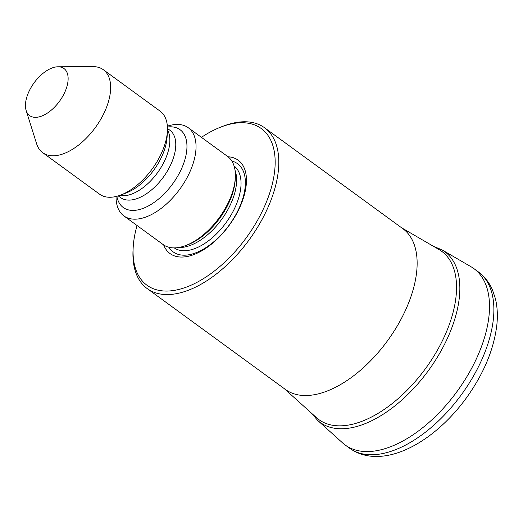 <?xml version="1.0" encoding="UTF-8"?>
<svg xmlns="http://www.w3.org/2000/svg" width="523" height="523" viewBox="0 0 523 523"><rect width="100%" height="100%" fill="white"/><g stroke="black" fill="none" stroke-linecap="round" stroke-linejoin="round"><path stroke-width="0.78" d="M36.067 117.329A29.131 15.697 -53.9 0 0 65.081 91.59A29.131 15.697 -53.9 0 0 58.073 66.774A29.131 15.697 -53.9 0 0 57.517 66.794A29.131 15.697 -53.9 0 0 33.858 83.164A29.131 15.697 -53.9 0 0 26.15 110.51A29.131 15.697 -53.9 0 0 36.067 117.329M26.15 110.51L36.61 143.74A51.378 27.68 -53.9 0 0 42.723 152.703A51.378 27.68 -53.9 0 0 54.098 155.769A51.378 27.68 -53.9 0 0 101.05 118.767A51.378 27.68 -53.9 0 0 103.306 69.696A51.378 27.68 -53.9 0 0 92.904 66.604L58.073 66.774M42.723 152.703L99.54 194.164A51.378 27.68 -53.9 0 0 110.909 197.236A51.378 27.68 -53.9 0 0 120.839 195.007A51.378 27.68 -53.9 0 0 167.412 131.195A51.378 27.68 -53.9 0 0 160.116 111.164L103.306 69.696M120.839 195.007L126.337 192.902A44.958 24.221 -53.9 0 0 127.874 192.274A44.958 24.221 -53.9 0 0 166.955 138.726A44.958 24.221 -53.9 0 0 167.085 137.072L167.412 131.195M116.851 196.295A48.168 25.954 -53.9 0 0 133.947 210.396A48.168 25.954 -53.9 0 0 182.194 167.203A48.168 25.954 -53.9 0 0 169.413 126.834A48.168 25.954 -53.9 0 0 167.425 127.004M116.054 196.491A54.588 29.412 -53.9 0 0 123.866 215.901A54.588 29.412 -53.9 0 0 135.947 219.157A54.588 29.412 -53.9 0 0 185.842 179.84A54.588 29.412 -53.9 0 0 188.234 127.71A54.588 29.412 -53.9 0 0 176.153 124.448A54.588 29.412 -53.9 0 0 167.367 126.18M123.866 215.901L163.202 244.607A54.588 29.412 -53.9 0 0 175.283 247.863A54.588 29.412 -53.9 0 0 185.835 245.496A54.588 29.412 -53.9 0 0 235.317 177.702A54.588 29.412 -53.9 0 0 227.564 156.416L188.234 127.71M163.666 244.934A57.805 31.145 -53.9 0 0 182.841 257.028A57.805 31.145 -53.9 0 0 239.939 207.03A57.805 31.145 -53.9 0 0 228.021 156.763M137.059 225.524A96.977 52.248 -53.9 0 0 133.182 247.412A96.977 52.248 -53.9 0 0 168.413 291.017A96.977 52.248 -53.9 0 0 265.56 204.048A96.977 52.248 -53.9 0 0 239.835 122.768A96.977 52.248 -53.9 0 0 221.085 126.971A96.977 52.248 -53.9 0 0 201.427 137.34M133.182 247.412L133.051 249.759A99.547 53.634 -53.9 0 0 147.185 288.578A99.547 53.634 -53.9 0 0 169.217 294.521A99.547 53.634 -53.9 0 0 260.192 222.824A99.547 53.634 -53.9 0 0 264.56 127.756A99.547 53.634 -53.9 0 0 242.528 121.813A99.547 53.634 -53.9 0 0 223.282 126.128L221.085 126.971M147.185 288.578L285.525 389.543A99.547 53.634 -53.9 0 0 307.557 395.486A99.547 53.634 -53.9 0 0 398.533 323.789A99.547 53.634 -53.9 0 0 402.893 228.721L264.56 127.756M284.309 388.654L316.369 417.589A104.175 56.131 -53.9 0 0 341.872 425.794A104.175 56.131 -53.9 0 0 438.483 348.259A104.175 56.131 -53.9 0 0 439.013 249.549L401.684 227.838M442.059 249.902A105.692 56.948 -53.9 0 1 441.517 350.044A105.692 56.948 -53.9 0 1 343.5 428.703A105.692 56.948 -53.9 0 1 317.631 420.381L342.604 442.916A109.183 58.824 -53.9 0 0 345.167 444.995A109.183 58.824 -53.9 0 0 369.33 451.519A109.183 58.824 -53.9 0 0 469.111 372.879A109.183 58.824 -53.9 0 0 473.897 268.619A109.183 58.824 -53.9 0 0 471.138 266.815L442.059 249.902L433.417 246.294M119.623 195.452A41.748 22.489 -53.9 0 0 123.905 195.772A41.748 22.489 -53.9 0 0 159.482 169.89A41.748 22.489 -53.9 0 0 167.465 129.9M118.25 195.896L120.584 197.602A41.748 22.489 -53.9 0 0 129.828 200.093A41.748 22.489 -53.9 0 0 167.975 170.027A41.748 22.489 -53.9 0 0 169.805 130.162L167.471 128.462M185.835 245.496L187.842 244.731A52.241 28.144 -53.9 0 0 235.2 179.847L235.317 177.702M178.683 247.497A50.738 27.333 -53.9 0 0 180.768 247.497A50.738 27.333 -53.9 0 0 222.51 218.228A50.738 27.333 -53.9 0 0 235.036 170.282M174.244 247.895A50.738 27.333 -53.9 0 0 185.188 250.72A50.738 27.333 -53.9 0 0 231.401 214.456A50.738 27.333 -53.9 0 0 234.062 165.935M168.922 247.268A54.588 29.412 -53.9 0 0 185.286 255.165A54.588 29.412 -53.9 0 0 237.834 210.861A54.588 29.412 -53.9 0 0 231.846 161.051M478.264 271.81C484.514 276.438 489.24 282.453 492.45 289.853L495.399 298.646C497.347 306.72 497.831 315.454 496.85 324.848C493.987 349.07 483.978 373.226 466.817 397.317C442.733 430.815 408.326 455.2 379.025 456.396C367.885 456.945 358.059 454.212 349.534 448.185A109.183 58.824 -53.9 0 0 373.697 454.703A109.183 58.824 -53.9 0 0 473.478 376.07A109.183 58.824 -53.9 0 0 478.264 271.81L473.897 268.619M349.534 448.185L345.167 444.995M317.631 420.381L311.564 413.248"/></g></svg>
